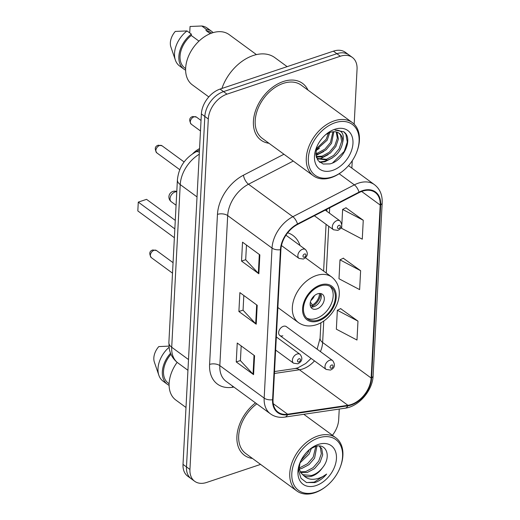 <?xml version="1.0" encoding="UTF-8"?>
<svg xmlns="http://www.w3.org/2000/svg" width="520" height="520" viewBox="0 0 520 520"><rect width="100%" height="100%" fill="white"/><g stroke="black" fill="none" stroke-linecap="round" stroke-linejoin="round"><path stroke-width="0.78" d="M279.825 335.498L326.157 369.441A5.499 3.744 -53.8 0 1 325.397 364.611A5.499 3.744 -53.8 0 1 329.654 360.282A5.499 3.744 -53.8 0 1 332.657 360.575L286.325 326.625A5.499 3.744 126.2 0 0 283.322 326.333A5.499 3.744 126.2 0 0 279.058 330.668A5.499 3.744 126.2 0 0 279.825 335.498A5.499 3.744 126.2 0 0 282.828 335.79M300.021 245.518A38.837 26.436 126.2 0 0 292.981 235.475A38.837 26.436 126.2 0 0 287.683 232.791M192.706 153.725A21.983 14.963 -53.8 0 1 199.563 148.584M354.172 124.169L357.051 69.225A21.983 14.963 126.2 0 0 352.332 57.415L345.404 52.338A21.983 14.963 126.2 0 0 333.404 51.161L220.077 89.076A21.983 14.963 126.2 0 0 201.377 113.913L183.014 464.386A21.983 14.963 126.2 0 0 187.727 476.197L191.191 478.738A21.983 14.963 126.2 0 1 186.478 466.928A21.983 14.963 126.2 0 0 191.191 478.738L194.656 481.273A21.983 14.963 126.2 0 0 206.655 482.45L260.592 464.406M352.332 57.415A21.983 14.963 126.2 0 0 340.334 56.238L227.006 94.153L223.542 91.611A21.983 14.963 126.2 0 0 204.841 116.448L186.478 466.928L204.841 116.448A21.983 14.963 126.2 0 1 223.542 91.611L336.869 53.703L223.542 91.611L220.077 89.076M348.868 54.88A21.983 14.963 126.2 0 0 336.869 53.703A21.983 14.963 126.2 0 1 348.868 54.88M283.342 81.497A35.172 23.946 126.2 0 0 256.067 109.239A35.172 23.946 126.2 0 0 260.969 140.127A35.172 23.946 126.2 0 0 268.983 143.28A35.172 23.946 126.2 0 1 260.969 140.127A35.172 23.946 126.2 0 1 256.067 109.239A35.172 23.946 126.2 0 1 283.342 81.497A35.172 23.946 126.2 0 1 302.543 83.382A35.172 23.946 126.2 0 0 283.342 81.497M255.489 402.89A35.172 23.946 126.2 0 0 244.446 455.306A35.172 23.946 126.2 0 0 252.467 458.458A35.172 23.946 126.2 0 1 244.446 455.306A35.172 23.946 126.2 0 1 255.489 402.89M362.369 191.204A23.452 15.964 -53.8 0 1 375.174 192.458A23.452 15.964 -53.8 0 1 380.198 205.056L371.137 378.027A23.452 15.964 -53.8 0 1 347.925 405.308L287.612 414.213A23.452 15.964 -53.8 0 1 278.077 412.172A23.452 15.964 -53.8 0 1 273.046 399.568L280.911 249.542A23.452 15.964 -53.8 0 1 297.557 224.458L359.073 192.608A23.452 15.964 -53.8 0 1 362.369 191.204M362.394 190.697A24.037 16.361 126.2 0 0 359.021 192.14L297.505 223.99A24.037 16.361 126.2 0 0 280.436 249.704L272.578 399.731A24.037 16.361 126.2 0 0 287.508 414.739L347.822 405.828A24.037 16.361 126.2 0 0 371.605 377.865L380.673 204.9A24.037 16.361 126.2 0 0 362.394 190.697M357.975 321.126L337.344 310.278L336.356 329.186L356.987 340.035L357.975 321.126L340.639 308.653M341.776 225.745L341.64 228.332L362.271 239.181L363.259 220.266L345.93 207.792M360.62 270.699L339.989 259.851L338.995 278.759L359.625 289.608L360.62 270.699L343.285 258.226M307.964 90.077A35.172 23.946 126.2 0 0 302.543 83.382A35.172 23.946 126.2 0 1 307.964 90.077M332.43 435.286A21.983 14.963 126.2 0 0 338.683 419.705L339.241 409.065M351.865 168.116L352.255 160.732M227.006 94.153A21.983 14.963 126.2 0 0 208.306 118.989L189.943 469.463A21.983 14.963 126.2 0 0 194.656 481.273M258.856 273.774L241.54 261.086L242.528 242.171L259.851 254.865L258.856 273.774A5.863 2.977 3 0 1 258.329 273.312L259.317 254.475M253.572 374.634L236.249 361.94L237.244 343.031L254.566 355.719L253.572 374.634A5.863 2.977 3 0 1 253.045 374.166L254.033 355.329M256.217 324.2L238.894 311.512L239.889 292.604L257.205 305.292L256.217 324.2A5.863 2.977 3 0 1 255.684 323.739L256.672 304.902M238.894 311.512L243.055 310.122M243.822 295.49L243.055 310.219L255.684 323.739M236.249 361.94L240.416 360.549M241.183 345.917L240.409 360.646L253.045 374.166M241.54 261.086L245.7 259.695M246.467 245.056L245.694 259.786L258.329 273.312M339.989 259.851L343.466 258.135M363.259 220.266L342.635 209.417L346.112 207.701M341.854 224.302L342.635 209.417M337.344 310.278L340.828 308.562M332.293 176.93A31.512 21.45 126.2 0 0 342.914 170.995A31.512 21.45 126.2 0 0 356.675 152.217A31.512 21.45 126.2 0 0 335.14 122.72A31.512 21.45 126.2 0 0 308.334 158.314A31.512 21.45 126.2 0 0 332.293 176.93M356.675 152.217L356.876 151.691A32.974 22.445 126.2 0 0 352.339 122.59A32.974 22.445 126.2 0 0 334.334 120.822A32.974 22.445 126.2 0 0 308.769 146.828A32.974 22.445 126.2 0 0 313.365 175.792A32.974 22.445 126.2 0 0 331.364 177.554A32.974 22.445 126.2 0 0 342.478 171.347L342.914 170.995M352.339 122.59L301.243 85.156A32.974 22.445 126.2 0 0 283.238 83.388A32.974 22.445 126.2 0 0 257.673 109.395A32.974 22.445 126.2 0 0 262.262 138.359L313.365 175.792M287.131 66.645L274.827 57.629A39.572 26.936 126.2 0 0 253.227 55.51A39.572 26.936 126.2 0 0 221.917 88.459M256.445 54.607L229.144 34.606A31.141 21.203 126.2 0 0 212.141 32.936A31.141 21.203 126.2 0 0 187.993 57.499A31.141 21.203 126.2 0 0 192.328 84.851L208.8 96.915M333.847 131.722L331.546 143.305L326.027 149.89L318.897 153.764L315.815 154.291M332.93 131.781L330.467 142.513L324.948 149.097L317.811 152.971L315.764 153.4M336.979 132.165L338.397 139.016L335.875 146.477L330.356 153.062L323.226 156.936L316.297 156.995M336.265 131.963L337.318 138.229L334.796 145.685L329.277 152.269L322.147 156.143L316.154 156.455M316.81 146.783L315.835 154.505L318.136 160.68L323.193 164.034L329.908 163.904C342.947 160.986 352.476 140.764 345.358 133.166L343.863 131.807L334.984 130.104C341.946 129.896 344.526 133.926 342.732 142.188C341.126 150.845 336.07 156.819 327.555 160.108L317.98 158.834L316.407 157.359M338.897 133.094L340.594 135.135L341.647 141.394L339.125 148.857L333.606 155.441L326.476 159.315L317.454 158.418M317.98 158.834L316.55 157.768M321.939 138.495L320.183 140.79M329.752 132.535L327.217 140.133L315.998 150.111M328.484 133.048L326.131 139.334L316.264 148.733M342.732 142.188A16.569 11.278 126.2 0 0 339.176 133.289A16.569 11.278 126.2 0 0 330.135 132.405L325.956 134.478M334.796 129.272A23.894 16.263 126.2 0 0 326.742 133.77A23.894 16.263 126.2 0 0 316.31 148.012A23.894 16.263 126.2 0 0 332.637 170.378A23.894 16.263 126.2 0 0 352.963 143.39A23.894 16.263 126.2 0 0 334.796 129.272M198.972 41.132L191.269 35.49A21.983 14.963 126.2 0 0 184.756 67.945L185.633 68.588M191.269 35.49L191.341 34.112L187.011 30.934L175.299 31.415A14.658 9.978 126.2 0 0 170.879 46.943L175.377 60.08A23.452 15.964 126.2 0 0 179.556 65.956L183.885 69.127A23.452 15.964 126.2 0 0 185.62 70.161M187.011 30.934A23.452 15.964 126.2 0 0 175.377 60.08M191.341 34.112A23.452 15.964 126.2 0 0 183.885 69.127M211.614 33.117L210.737 32.474A21.983 14.963 126.2 0 0 206.024 30.55L210.249 33.644M213.115 32.63A23.452 15.964 126.2 0 0 211.608 31.291L207.272 28.119A23.452 15.964 126.2 0 0 201.767 26L190.053 26.481L189.716 32.916M201.767 26L206.096 29.172L206.024 30.55M211.608 31.291A23.452 15.964 126.2 0 0 206.096 29.172M343.662 131.664L345.885 134.284L347.276 142.109L344.24 151.417L332.547 162.968M327.62 160.095L324.402 161.343L319.423 162.038M332.43 157.879L324.942 161.74L319.917 162.435M328.094 154.707L320.613 158.567L318.63 159.029M318.338 159.081L317.187 159.218M323.765 151.535L315.959 155.487M319.436 148.363L315.926 150.592M320.288 285.954A19.786 13.468 126.2 0 0 304.947 301.555A19.786 13.468 126.2 0 0 307.704 318.936A19.786 13.468 126.2 0 0 318.507 319.995A19.786 13.468 126.2 0 0 333.84 304.389A19.786 13.468 126.2 0 0 331.091 287.014A19.786 13.468 126.2 0 0 320.288 285.954M306.677 318.058A19.786 13.468 126.2 0 0 316.336 318.409A19.786 13.468 126.2 0 0 331.325 303.687A19.786 13.468 126.2 0 0 329.947 286.299M174.837 228.891L138.281 202.111L146.542 199.342L175.279 220.395M138.281 202.111L137.82 210.931L174.375 237.712M317.629 293.82A8.794 5.987 126.2 0 0 310.811 300.755A8.794 5.987 126.2 0 0 312.033 308.477A8.794 5.987 126.2 0 0 316.836 308.952A8.794 5.987 126.2 0 0 323.655 302.016A8.794 5.987 126.2 0 0 322.426 294.294A8.794 5.987 126.2 0 0 317.629 293.82M310.778 307.014A8.794 5.987 126.2 0 0 313.8 306.728A8.794 5.987 126.2 0 0 320.651 293.54M320.619 293.534A11.726 7.982 -53.8 0 1 312.423 306.261L310.147 304.596M319.442 293.469A10.257 6.981 -53.8 0 1 312.488 304.974L312.423 306.261M310.369 302.192L312.488 304.974M315.776 492.109A31.512 21.45 126.2 0 0 326.397 486.174A31.512 21.45 126.2 0 0 340.158 467.396A31.512 21.45 126.2 0 0 318.617 437.899A31.512 21.45 126.2 0 0 291.817 473.493A31.512 21.45 126.2 0 0 315.776 492.109M340.158 467.396L340.36 466.869A32.974 22.445 126.2 0 0 335.822 437.769A32.974 22.445 126.2 0 0 317.817 436A32.974 22.445 126.2 0 0 292.253 462.007A32.974 22.445 126.2 0 0 296.842 490.971A32.974 22.445 126.2 0 0 314.847 492.732A32.974 22.445 126.2 0 0 325.962 486.525L326.397 486.174M316.914 446.193L314.587 458.153L308.971 464.672L301.743 468.475L299.137 468.943M315.809 446.426L313.209 457.145L307.593 463.665L300.365 467.467L298.922 467.786M319.267 446.03L321.75 448.604L322.706 454.799L320.086 462.183L314.47 468.696L307.242 472.505L300.651 472.622M319.202 446.03L320.372 447.597L321.328 453.791L318.708 461.175L313.092 467.688L305.864 471.497L300.19 471.822M298.883 467.467L300.638 472.602L303.784 475.657C306.15 476.97 308.925 477.113 312.124 476.079C316.154 474.65 319.599 471.887 322.459 467.792C319.254 471.744 315.556 474.325 311.363 475.527L302.354 474.617M311.441 448.272L309.088 454.129L299.904 462.982M309.342 449.683L307.71 453.122L300.989 460.473M300.092 462.436L298.747 471.166L301.028 478.335L306.449 482.515L314.873 482.593C319.248 481.078 323.173 478.238 326.644 474.071C322.445 477.224 318.052 478.959 313.469 479.278C309.654 479.499 306.423 478.29 303.784 475.657M318.279 444.45A23.894 16.263 126.2 0 0 310.226 448.949A23.894 16.263 126.2 0 0 299.786 463.19A23.894 16.263 126.2 0 0 316.121 485.557A23.894 16.263 126.2 0 0 336.447 458.562A23.894 16.263 126.2 0 0 318.279 444.45M322.459 467.792C331.936 456.495 326.183 442.344 314.977 446.667L310.284 448.994M170.976 354.276A21.983 14.963 126.2 0 0 168.239 383.123L169.111 383.767M168.922 346.112L158.776 346.593A14.658 9.978 126.2 0 0 154.362 362.115L158.853 375.258A23.452 15.964 126.2 0 0 163.04 381.134L167.369 384.306A23.452 15.964 126.2 0 0 169.097 385.34M169.046 347.301A23.452 15.964 126.2 0 0 158.853 375.258M170.547 353.256A23.452 15.964 126.2 0 0 167.369 384.306M177.144 362.343A31.141 21.203 126.2 0 0 175.812 400.029L185.991 407.485M256.808 403.851A32.974 22.445 126.2 0 0 245.745 453.531L296.842 490.971M326.644 474.071L314.23 482.125L306.618 482.573M201.377 113.913L208.306 118.989M333.404 51.161L340.334 56.238M183.014 464.386L189.943 469.463M199.264 154.232A29.315 19.955 126.2 0 0 180.232 184.6L197.028 196.905M168.877 342.537A14.658 7.442 3 0 0 171.711 347.256A29.315 19.955 126.2 0 0 177.996 362.999C173.336 359.463 170.436 354.763 169.292 348.901L168.877 342.537L177.405 179.881A14.658 7.442 3 0 0 180.232 184.6L171.711 347.256L188.506 359.56M177.405 179.881C178.692 167.525 184.789 158.216 195.708 151.957A14.658 6.325 62.6 0 1 199.375 152.224M347.925 405.308L299.429 369.772A23.452 15.964 126.2 0 0 302.692 368.986A23.452 15.964 126.2 0 0 314.483 360.887M274.417 373.471L299.429 369.772A13.188 8.021 -98.4 0 0 295.067 368.518L297.914 367.822L305.702 363.519L311.11 358.41M380.198 205.056L361.647 191.464M272.578 399.731A7.325 3.725 -177 0 1 264.167 398.106L272.031 248.079A29.315 19.955 -53.8 0 1 292.844 216.717L354.354 184.867A29.315 19.955 -53.8 0 1 358.475 183.118A29.315 19.955 -53.8 0 1 374.478 184.685L348.498 165.646M359.021 192.14A7.325 3.166 62.6 0 0 354.354 184.867L339.163 173.739M297.505 223.99A7.325 3.166 62.6 0 0 292.844 216.717L248.502 184.23A29.315 19.955 126.2 0 0 227.689 215.592L272.031 248.079A7.325 3.725 3 0 0 280.436 249.704M270.459 413.855A29.315 19.955 -53.8 0 1 264.167 398.106L219.83 365.619A29.315 19.955 126.2 0 0 226.115 381.368L270.459 413.855C274.573 416.787 279.351 417.872 284.798 417.105L345.111 408.2C358.95 406.504 372.651 390.442 373.113 375.759L382.181 202.787A7.325 3.725 -177 0 1 380.673 204.9M287.508 414.739A7.325 4.452 81.6 0 1 284.798 417.105M347.822 405.828A7.325 4.452 81.6 0 1 345.111 408.2M371.605 377.865A7.325 3.725 3 0 0 373.113 375.759M233.903 387.075L232.356 387.303A36.641 24.941 -53.8 0 1 209.593 364.423L217.458 214.396A36.641 24.941 -53.8 0 1 243.471 175.194L283.946 154.238M293.254 161.064L248.502 184.23A7.325 3.166 -117.4 0 1 243.471 175.194M217.458 214.396A7.325 3.725 3 0 1 227.689 215.592L219.83 365.619A7.325 3.725 3 0 0 209.593 364.423M232.674 386.172A7.325 4.452 -98.4 0 0 232.356 387.303M287.612 414.213L273.253 403.689M320.418 351.611A23.452 15.964 126.2 0 0 322.634 342.491L323.765 321.022M371.137 378.027L322.634 342.491A13.188 6.702 3 0 1 320.086 338.247L320.899 322.771M326.274 273.039L328.725 226.272M329.413 213.148L329.693 207.818M318.454 320.938A20.885 14.216 126.2 0 0 336.219 297.343A20.885 14.216 126.2 0 0 320.339 285.006A20.885 14.216 126.2 0 0 302.575 308.601A20.885 14.216 126.2 0 0 318.454 320.938M316.336 275.529A28.21 19.207 -53.8 0 1 331.74 277.043C348.504 290.563 334.711 318.78 316.446 324.714C309.621 326.898 303.602 326.183 298.389 322.556A28.21 19.207 -53.8 0 1 294.463 297.778A28.21 19.207 -53.8 0 1 316.336 275.529M176.794 191.51A5.863 5.863 0 0 0 171.301 201.74A5.863 3.991 -53.8 0 1 170.04 198.594A5.863 3.991 -53.8 0 1 175.032 191.971A5.863 3.991 -53.8 0 1 176.781 191.744M314.457 295.646A8.502 5.792 -53.8 0 1 310.921 300.476M194.025 116.844A4.394 2.99 126.2 0 0 190.619 120.315A4.394 2.99 126.2 0 0 191.23 124.176C188.819 120.185 189.306 117.637 192.699 116.526L196.43 117.085A4.394 2.99 126.2 0 0 194.025 116.844M314.373 215.755L333.482 229.756A5.499 3.744 -53.8 0 1 332.716 224.926A5.499 3.744 -53.8 0 1 336.973 220.591A5.499 3.744 -53.8 0 1 339.976 220.889L325.267 210.113M338.975 225.329A1.833 1.248 126.2 0 0 337.415 227.403A1.833 1.248 126.2 0 0 338.812 228.482A1.833 1.248 126.2 0 0 340.366 226.415A1.833 1.248 126.2 0 0 338.975 225.329M331.656 365.021A1.833 1.248 126.2 0 0 330.096 367.088A1.833 1.248 126.2 0 0 331.487 368.166A1.833 1.248 126.2 0 0 333.047 366.1A1.833 1.248 126.2 0 0 331.656 365.021M156.793 152.854C154.381 148.863 154.869 146.315 158.262 145.203L161.987 145.756A4.394 2.99 126.2 0 0 159.588 145.522A4.394 2.99 126.2 0 0 156.175 148.993A4.394 2.99 126.2 0 0 156.793 152.854L179.744 169.669M302.536 249.269A5.499 3.744 -53.8 0 1 305.533 249.561C308.49 253.435 307.769 256.594 303.368 259.051L299.039 258.433A5.499 3.744 -53.8 0 1 298.272 253.604A5.499 3.744 -53.8 0 1 302.536 249.269M304.369 257.159A1.833 1.248 126.2 0 0 305.929 255.093A1.833 1.248 126.2 0 0 304.538 254.007A1.833 1.248 126.2 0 0 302.978 256.081A1.833 1.248 126.2 0 0 304.369 257.159M151.3 257.615C148.889 253.63 149.376 251.082 152.769 249.964L156.494 250.523A4.394 2.99 126.2 0 0 154.095 250.289A4.394 2.99 126.2 0 0 150.69 253.754A4.394 2.99 126.2 0 0 151.3 257.615L172.517 273.163M297.043 354.036A5.499 3.744 -53.8 0 1 300.047 354.328C302.998 358.196 302.276 361.361 297.875 363.812L293.547 363.194A5.499 3.744 -53.8 0 1 292.786 358.371A5.499 3.744 -53.8 0 1 297.043 354.036M298.877 361.926A1.833 1.248 126.2 0 0 300.437 359.853A1.833 1.248 126.2 0 0 299.046 358.774A1.833 1.248 126.2 0 0 297.486 360.841A1.833 1.248 126.2 0 0 298.877 361.926M177.996 362.999L187.941 370.286M195.708 151.957L199.492 149.994M382.181 202.787C382.479 194.942 379.912 188.903 374.478 184.685M274.514 371.553L295.067 368.518M323.609 271.083L326.06 224.315M326.749 211.198L326.846 209.294M317.128 349.2L320.086 338.247M305.461 257.79L331.74 277.043M277.875 307.528L298.389 322.556M176.072 205.238L171.301 201.74M303.791 414.303L335.822 437.769M191.23 124.176L200.486 130.956M333.482 229.756L337.805 230.373C342.173 228.339 342.894 225.173 339.976 220.889M196.43 117.085L201.039 120.458M326.157 369.441L330.486 370.058C334.848 368.024 335.575 364.858 332.657 360.575M161.987 145.756L184.106 161.96M285.935 235.209L305.533 249.561M281.463 245.557L299.039 258.433M156.494 250.523L173.062 262.665M276.328 336.954L300.047 354.328M275.639 350.077L293.547 363.194"/></g></svg>
